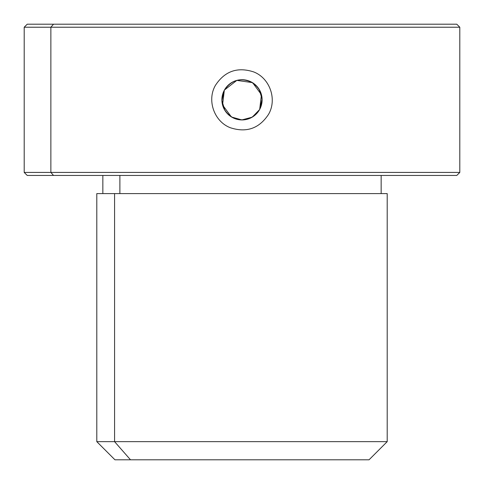 <?xml version="1.0" encoding="UTF-8"?>
<svg xmlns="http://www.w3.org/2000/svg" width="484" height="484" viewBox="0 0 484 484"><rect width="100%" height="100%" fill="white"/><g stroke="black" fill="none" stroke-linecap="round" stroke-linejoin="round"><path stroke-width="0.73" d="M224.352 90.187A20.104 20.104 0 0 0 232.362 117.473A20.104 20.104 0 0 0 259.648 109.463A20.104 20.104 0 0 0 251.638 82.177A20.104 20.104 0 0 0 224.352 90.187A20.104 20.104 0 0 1 251.638 82.177A20.104 20.104 0 0 1 259.648 109.463A20.104 20.104 0 0 1 232.362 117.473A20.104 20.104 0 0 1 224.352 90.187C231.588 79.715 240.965 77.21 252.491 82.673C261.959 89.691 264.349 98.621 259.648 109.463C252.412 119.935 243.035 122.44 231.509 116.977C222.041 109.959 219.651 101.029 224.352 90.187M224.322 90.248L222.561 104.974L231.346 116.874M231.582 117.025L241.831 119.929L252.128 117.195M252.279 117.104L259.563 109.614M259.678 109.402L261.439 94.695L252.678 82.788M252.406 82.619L236.827 80.392L224.437 90.036M430.482 24.2L53.518 24.2L456.775 24.2L459.8 27.225L50.862 27.225L53.518 24.2L50.862 27.225L24.2 27.225L459.8 27.225L459.8 172.425L50.862 172.425L50.862 27.225L50.862 172.425L24.2 172.425L459.8 172.425L456.775 175.45L53.518 175.45L50.862 172.425L53.518 175.45L27.225 175.45L24.2 172.425L24.2 27.225L27.225 24.2L53.518 24.2M215.453 85.323C206.68 100.309 214.176 121.575 230.366 127.746C246.519 132.973 259.249 128.496 268.547 114.327C277.32 99.341 269.824 78.075 253.634 71.904C237.481 66.677 224.751 71.154 215.453 85.323C224.751 71.154 237.481 66.677 253.634 71.904C269.824 78.075 277.32 99.341 268.547 114.327C259.249 128.496 246.519 132.973 230.366 127.746C214.176 121.575 206.68 100.309 215.453 85.323M53.518 175.45L430.482 175.45M119.887 193.6L119.887 175.45L119.887 193.6M381.15 175.45L381.15 193.6L386.734 193.6L114.575 193.6L114.575 441.65L96.8 441.65L114.575 441.65L114.575 193.6L387.2 193.6L387.2 441.65L114.575 441.65L130.505 459.8L114.95 459.8L96.8 441.65L96.8 193.6L114.575 193.6M369.05 459.8L130.505 459.8L114.575 441.65L387.2 441.65L369.05 459.8M130.505 459.8L353.495 459.8M257.984 112.022L255.274 114.932L257.984 112.022M226.016 87.628L228.726 84.724L226.016 87.628M224.098 90.665L221.908 100.575L224.83 110.291M226.827 113.014L232.453 117.521M259 110.564L259.545 109.65M259.902 108.985L262.092 99.075L259.17 89.358M257.173 86.636L251.547 82.129M224.999 89.086L224.455 90M102.85 193.6L102.85 175.45"/></g></svg>
